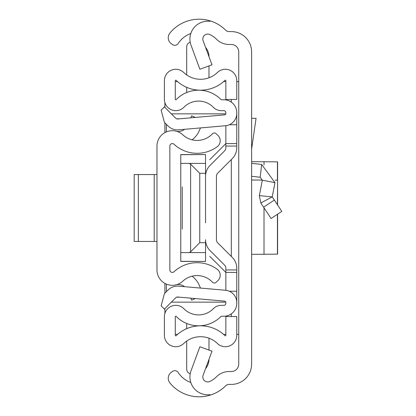 <?xml version="1.0" encoding="UTF-8"?>
<svg xmlns="http://www.w3.org/2000/svg" width="416" height="416" viewBox="0 0 416 416"><rect width="100%" height="100%" fill="white"/><g stroke="black" fill="none" stroke-linecap="round" stroke-linejoin="round"><path stroke-width="0.62" d="M251.623 51.906L251.623 364.094A20.316 20.316 0 0 1 231.306 384.41L229.128 384.41A4.956 4.956 0 0 0 225.633 385.85A37.658 37.658 0 0 1 209.934 395.2L209.934 394.664A17.841 17.841 0 0 1 191.027 370.786L199.893 346.746L211.983 351.203L203.117 375.242A4.956 4.956 0 0 0 209.934 381.41A24.778 24.778 0 0 0 216.554 376.709A17.841 17.841 0 0 1 229.128 371.524L231.306 371.524A7.431 7.431 0 0 0 238.737 364.094L238.737 51.906A7.431 7.431 0 0 0 231.306 44.476L229.128 44.476A17.841 17.841 0 0 1 216.554 39.291A24.778 24.778 0 0 0 209.934 34.59A4.956 4.956 0 0 0 203.117 40.758L211.983 64.797L199.893 69.254L191.027 45.214A17.841 17.841 0 0 1 209.934 21.336L209.934 20.8A37.658 37.658 0 0 1 225.633 30.15A4.956 4.956 0 0 0 229.128 31.59L231.306 31.59A20.316 20.316 0 0 1 251.623 51.906M190.809 33.514A24.778 24.778 0 0 0 178.292 43.394L178.214 43.519A3.962 3.962 0 0 1 172.728 44.694L171.636 43.982A7.431 7.431 0 0 1 169.92 33.046A37.658 37.658 0 0 1 209.934 20.8L209.934 21.336M209.934 394.664L209.934 395.2A37.658 37.658 0 0 1 169.92 382.954A7.431 7.431 0 0 1 171.636 372.018L172.728 371.306A3.962 3.962 0 0 1 178.214 372.481L178.292 372.606A24.778 24.778 0 0 0 190.809 382.486M238.737 81.64L236.756 81.64M236.756 334.36L238.737 334.36M175.292 81.64L177.59 81.64M223.564 81.64L225.857 81.64M225.857 334.36L223.564 334.36M177.59 334.36L175.292 334.36M164.908 313.352L164.908 308.589M164.908 293.171L164.908 283.384M164.908 132.616L164.908 122.829M164.908 107.411L164.908 102.648M251.623 176.285L260.182 177.263L262.33 180.201L259.334 195.619L260.801 202.982L259.334 195.619L272.215 196.888L260.801 202.982L271.071 218.504L281.819 211.396L274.326 200.075L263.583 207.189M251.623 163.316L261.643 164.466L274.981 182.655L262.33 180.201M274.981 182.655L272.215 196.888L274.326 200.075M251.623 118.31L256.069 118.31L251.623 148.97M251.623 161.668L277.602 161.866L277.602 205.026L277.602 180.196L275.257 180.128M277.602 254.134L277.602 214.183L277.602 254.134L264.009 254.264L264.009 207.839M251.623 180.003L262.356 180.06M251.623 254.332L264.009 254.264M277.436 204.776L277.602 180.196M156.978 146.063L156.978 269.937A15.361 15.361 0 0 0 182.79 281.2A21.06 21.06 0 0 1 212.508 282.261A2.475 2.475 0 0 0 216.008 282.381L217.838 280.67A7.431 7.431 0 0 0 217.157 269.24A33.946 33.946 0 0 0 174.023 271.757A2.475 2.475 0 0 1 169.863 269.937L169.863 146.063A2.475 2.475 0 0 1 174.023 144.243A33.946 33.946 0 0 0 217.157 146.76A7.431 7.431 0 0 0 217.838 135.33L216.008 133.619A2.475 2.475 0 0 0 212.508 133.739A21.06 21.06 0 0 1 182.79 134.8A15.361 15.361 0 0 0 156.978 146.063M190.804 298.173L191.667 300.165L195.359 298.568M192.109 276.177A23.208 23.208 0 0 1 199.316 285.402L200.47 288.075M184.543 286.681A9.911 9.911 0 0 0 176.504 284.726M190.804 117.827L191.667 115.835L195.359 117.432M184.543 129.319A9.911 9.911 0 0 1 176.504 131.274M200.47 127.925L199.316 130.598A23.208 23.208 0 0 1 192.109 139.823M134.181 174.554L138.356 174.554L138.356 241.446L134.181 241.446L134.181 174.554M156.978 241.446L154.196 241.446L154.196 174.554L138.356 174.554M154.196 174.554L156.978 174.554M154.196 241.446L138.356 241.446M236.756 272.418L225.857 272.418L225.857 290.3L225.857 268.242A4.462 4.462 0 0 0 224.552 265.086L210.038 250.578A15.361 15.361 0 0 1 205.54 239.715L205.54 261.42L180.762 261.321L180.762 163.405L189.02 163.405L190.611 164.164L199.758 173.311L205.54 173.311L205.54 193.133L205.54 176.285A15.361 15.361 0 0 1 210.038 165.422L224.552 150.914A4.462 4.462 0 0 0 225.857 147.758L225.857 125.7L225.857 143.582L236.756 143.582L236.756 147.758A15.361 15.361 0 0 1 232.258 158.621L217.745 173.134A4.462 4.462 0 0 0 216.44 176.285L216.44 239.715A4.462 4.462 0 0 0 217.745 242.866A4.462 4.462 0 0 1 216.44 239.715A4.462 4.462 0 0 0 217.745 242.866L232.258 257.379A15.361 15.361 0 0 1 236.756 268.242L236.756 303.352A12.886 12.886 0 0 1 223.876 316.238L221.416 316.238A0.494 0.494 0 0 0 221.062 316.384A31.465 31.465 0 0 1 176.145 316.384A0.494 0.494 0 0 0 175.292 316.732L175.292 335.332A0.494 0.494 0 0 0 176.134 335.686A35.183 35.183 0 0 1 225.014 335.686A0.494 0.494 0 0 0 225.857 335.332L225.857 316.545L236.756 316.545L236.756 335.332A11.398 11.398 0 0 1 217.443 343.528A24.279 24.279 0 0 0 183.706 343.528A11.398 11.398 0 0 1 164.393 335.332L164.393 316.732A11.398 11.398 0 0 1 183.924 308.75A20.566 20.566 0 0 0 213.278 308.75A11.398 11.398 0 0 1 221.416 305.334L223.876 305.334A1.981 1.981 0 0 0 225.857 303.352L225.857 302.598A1.487 1.487 0 0 0 224.5 301.122L177.72 297.029A2.475 2.475 0 0 0 175.755 297.742L164.398 309.098L161.138 305.843L164.398 293.68L168.043 290.035A13.38 13.38 0 0 1 178.672 286.166L225.451 290.259A12.386 12.386 0 0 1 236.756 302.598M205.54 222.867L205.54 193.133M236.756 113.402L236.756 112.648A12.886 12.886 0 0 0 223.876 99.762L221.416 99.762A0.494 0.494 0 0 1 221.062 99.616A31.465 31.465 0 0 0 176.145 99.616A0.494 0.494 0 0 1 175.292 99.268L175.292 80.668A0.494 0.494 0 0 1 176.134 80.314A35.183 35.183 0 0 0 225.014 80.314A0.494 0.494 0 0 1 225.857 80.668L225.857 99.455L236.756 99.455L236.756 80.668A11.398 11.398 0 0 0 217.443 72.472A24.279 24.279 0 0 1 183.706 72.472A11.398 11.398 0 0 0 164.393 80.668L164.393 99.268A11.398 11.398 0 0 0 183.924 107.25A20.566 20.566 0 0 1 213.278 107.25A11.398 11.398 0 0 0 221.416 110.666L223.876 110.666A1.981 1.981 0 0 1 225.857 112.648L225.857 113.402A1.487 1.487 0 0 1 224.5 114.878L177.72 118.971A2.475 2.475 0 0 1 175.755 118.258L164.398 106.902L161.138 110.157L164.398 122.32L168.043 125.965A13.38 13.38 0 0 0 178.672 129.834L225.451 125.741A12.386 12.386 0 0 0 236.756 113.402L236.756 143.582M224.552 150.914A4.462 4.462 0 0 0 225.857 147.758A4.462 4.462 0 0 1 224.552 150.914M224.552 265.086L210.038 250.578L224.552 265.086A4.462 4.462 0 0 1 225.857 268.242M229.33 124.753L236.756 124.753M229.33 291.247L236.756 291.247M186.69 328.666L186.69 323.471M190.211 373.792A4.956 4.956 0 0 1 186.69 369.044L186.69 341.073M208.988 359.32A14.867 14.867 0 0 1 205.551 368.649M208.988 338.218L208.988 350.1M186.69 92.529L186.69 87.334M190.211 42.208A4.956 4.956 0 0 0 186.69 46.956L186.69 74.927M208.988 65.9L208.988 77.782M205.551 47.351A14.867 14.867 0 0 1 208.988 56.68M182.25 229.06L182.25 186.94M171.345 302.151L225.784 302.151M225.784 113.849L171.345 113.849M166.395 124.311L166.395 131.898M166.395 284.102L166.395 291.689M225.857 272.418L209.789 256.35M209.789 159.65L225.857 143.582M180.762 163.405L180.762 154.679L205.54 154.58L205.54 173.311M180.762 252.595L205.54 252.595M205.54 242.689L199.758 242.689L190.611 251.836L190.611 164.164M189.02 252.595L190.611 251.836M205.54 163.405L189.02 163.405M231.306 99.455L231.306 102.123M231.306 159.572L231.306 256.428M231.306 313.877L231.306 316.545M261.643 164.466L260.182 177.263M277.436 161.881L277.436 180.18M264.009 164.923L264.009 161.736M277.436 214.292L277.436 254.119M225.857 269.942L236.756 269.942M225.857 146.058L236.756 146.058M179.644 297.196L176.587 297.196M176.587 118.804L179.644 118.804M199.758 173.311L199.758 242.689M180.762 261.42L205.54 261.42M180.762 154.58L205.54 154.58"/></g></svg>
